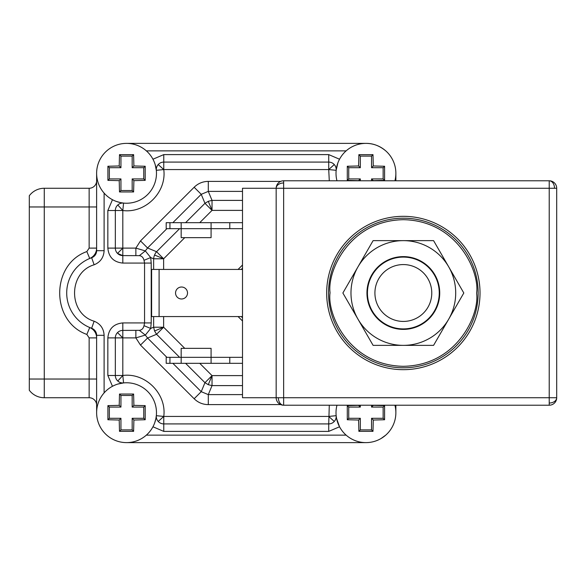 <?xml version="1.0" encoding="UTF-8"?>
<svg xmlns="http://www.w3.org/2000/svg" width="586" height="586" viewBox="0 0 586 586"><rect width="100%" height="100%" fill="white"/><g stroke="black" fill="none" stroke-linecap="round" stroke-linejoin="round"><path stroke-width="0.88" d="M365.935 442.62L126.554 442.62L365.935 442.62A29.923 29.923 0 0 0 395.865 412.69A29.923 29.923 0 0 1 385.727 435.142L381.112 438.482M86.845 334.43L89.724 327.53A11.222 11.222 0 0 1 96.624 337.888L89.145 337.888L86.845 334.43C50.667 321.567 50.66 264.433 86.845 251.57L89.724 258.47A11.222 11.222 0 0 0 96.624 248.112L89.145 248.112L89.145 188.267A7.479 7.479 0 0 0 96.624 180.788M96.624 405.212A7.479 7.479 180 0 0 89.145 397.733L89.145 337.888M96.624 206.968L29.3 206.968L29.3 390.254A18.701 18.701 0 0 0 44.265 397.733L89.145 397.733M89.145 188.267L44.265 188.267A18.701 18.701 0 0 0 29.3 195.746L29.3 206.968M29.3 379.032L96.624 379.032M117.786 384.079L123.558 382.922A7.479 7.479 0 0 1 115.332 375.48L115.332 337.888L122.811 337.888L122.811 330.401L139.351 330.343C141.724 330.094 143.284 328.541 144.017 325.684L144.552 322.923L144.552 263.077L122.811 263.077C113.721 262.191 108.732 257.203 107.846 248.112L107.846 210.52L112.468 199.709A29.923 29.923 0 0 0 152.953 159.224L163.765 154.601L328.724 154.601L339.536 159.224A29.923 29.923 0 0 0 336.965 180.788A29.923 29.923 0 0 1 365.935 143.38C372.967 143.284 379.567 145.782 385.727 150.858A29.923 29.923 0 0 1 395.865 173.31L395.865 180.788M339.536 159.224A29.923 29.923 0 0 1 346.143 150.866L146.346 150.866A29.923 29.923 0 0 1 152.953 159.224M146.346 150.866A29.923 29.923 0 0 0 98.507 183.748A29.923 29.923 0 0 0 112.468 199.709M112.468 386.291A29.923 29.923 0 0 0 101.891 429.641A29.923 29.923 0 0 0 152.953 426.776A29.923 29.923 0 0 0 112.468 386.291L107.846 375.48L107.846 337.888C108.732 328.797 113.721 323.809 122.811 322.923L151.217 322.923L150.683 328.446L145.328 335.089L147.562 338.019L140.494 345.088L135.864 337.888L145.328 335.089L139.351 330.343M329.288 180.788L328.724 169.566L336.166 170.314A7.479 7.479 0 0 0 334.269 164.549L328.724 169.566L328.724 162.088A7.479 7.479 0 0 1 334.269 164.549M155.165 164.541L156.323 170.314A7.479 7.479 0 0 1 163.765 162.088L163.765 169.566C166.812 192.157 145.409 213.575 122.811 210.52L123.558 203.078A7.479 7.479 0 0 0 117.793 204.975L122.811 210.52L115.332 210.52A7.479 7.479 0 0 1 117.793 204.975M107.846 375.48L122.811 375.48C145.401 372.432 166.82 393.836 163.765 416.434L156.323 415.686A7.479 7.479 0 0 0 158.22 421.451L163.765 416.434L163.765 423.912A7.479 7.479 0 0 1 158.22 421.451M336.496 418.016L336.166 415.686A7.479 7.479 0 0 1 328.724 423.912L329.288 405.212M107.846 337.888L115.332 337.888A7.479 7.479 0 0 1 122.811 330.401L122.811 322.923M166.878 228.665L147.562 247.981L145.328 250.911L150.683 257.554L151.217 263.077L144.552 263.077L144.017 260.316C143.284 257.459 141.731 255.906 139.351 255.657L122.811 255.599L122.811 248.112L115.332 248.112L115.332 210.52L107.846 210.52M122.811 263.077L122.811 255.599A7.479 7.479 0 0 1 115.332 248.112L107.846 248.112M153.635 316.565L153.635 327.215L154.558 330.98L156.565 334.291L179.616 357.335M144.017 325.684L150.683 328.446L153.635 327.215L163.633 327.215L156.565 334.291L147.562 338.019L166.878 357.335M179.616 228.665L156.565 251.709L163.633 258.785L153.635 258.785L153.635 269.435M185.601 363.32L204.961 382.68L208.264 384.687L212.029 385.61L242.501 385.61M172.863 363.32L201.225 391.682L204.961 382.68L212.029 375.611L212.029 385.61L208.301 394.612L208.301 404.611C202.8 404.545 198.09 402.597 194.156 398.751L140.494 345.088M208.264 201.313L212.029 200.39L212.029 210.389L204.961 203.32L208.264 201.313L212.029 210.389L199.738 222.68M146.346 435.134L346.143 435.134A29.923 29.923 0 0 1 339.536 426.776L328.724 431.399L163.765 431.399L152.953 426.776M395.865 405.212L395.865 412.69A29.923 29.923 0 0 0 394.913 405.212A29.923 29.923 0 0 1 385.727 435.142M336.965 405.212A29.923 29.923 0 0 0 336.012 412.69A29.923 29.923 0 0 1 336.965 405.212M116.233 201.394L120.548 202.624M120.643 202.639L123.558 203.078M385.727 150.858A29.923 29.923 0 0 1 394.913 180.788A29.923 29.923 0 0 0 365.935 143.38L126.554 143.38M96.624 173.31A29.923 29.923 0 0 1 126.554 143.38A29.923 29.923 0 0 1 156.477 173.31A29.923 29.923 0 0 1 126.554 203.232A29.923 29.923 0 0 1 96.624 173.31L96.624 250.683A7.479 7.479 0 0 1 91.643 257.737A37.401 37.401 0 0 0 91.643 328.263A37.401 37.401 0 0 1 91.643 257.737L94.134 264.791C68.049 272.395 68.042 313.605 94.134 321.209L91.643 328.263A7.479 7.479 0 0 1 96.624 335.317L96.624 412.69M337.851 162.989L336.166 170.314M154.704 422.828L155.869 418.697M155.883 418.602L156.323 415.686M336.591 418.536L339.536 426.776M156.323 170.314L163.765 169.566L158.22 164.549M123.558 382.922L122.811 375.48L117.793 381.025M336.166 415.686L328.724 416.434L334.269 421.451M163.765 154.601L163.765 162.088L328.724 162.088L328.724 154.601M328.724 431.399L328.724 423.912L163.765 423.912L163.765 431.399M122.811 255.599L117.522 253.408A7.479 7.479 0 0 1 117.522 253.401L122.811 248.112L135.864 248.112L140.494 240.912L194.156 187.249C198.09 183.403 202.8 181.455 208.301 181.389L280.701 181.389M140.494 240.912L147.562 247.981L156.565 251.709A11.222 9.823 112.5 0 0 154.558 255.02A11.222 9.823 112.5 0 0 153.635 258.785L150.683 257.554L144.017 260.316M242.501 191.388L208.301 191.388L208.301 181.389M242.501 200.39L212.029 200.39L208.301 191.388L201.225 194.318L194.156 187.249M139.351 255.657L145.328 250.911L135.864 248.112L135.864 255.599M242.501 394.612L208.301 394.612L201.225 391.682L194.156 398.751M238.07 316.565L242.501 320.996M242.501 265.004L238.07 269.435M241.242 269.435L242.501 268.176M242.501 317.824L241.242 316.565M439.251 293A35.907 35.907 0 0 1 403.344 328.907A35.907 35.907 0 0 1 367.437 293A35.907 35.907 0 0 1 403.344 257.093A35.907 35.907 0 0 1 439.251 293M431.772 293A28.428 28.428 0 0 1 403.344 321.428A28.428 28.428 0 0 1 374.915 293A28.428 28.428 0 0 1 403.344 264.572A28.428 28.428 0 0 1 431.772 293M126.554 382.768A29.923 29.923 0 0 1 156.477 412.69A29.923 29.923 0 0 1 126.554 442.62A29.923 29.923 0 0 1 96.624 412.69A29.923 29.923 0 0 1 126.554 382.768M145.203 405.637L145.203 419.744L133.894 420.037L133.608 431.34L119.5 431.34L119.207 420.037L107.905 419.744L107.905 405.637L119.207 405.351L119.5 394.041L133.608 394.041L133.894 405.351L145.203 405.637L143.76 407.08L132.165 407.08L132.165 395.484L120.943 395.484L119.5 394.041M120.943 395.484L120.943 407.08L109.348 407.08L109.348 418.301L120.943 418.301L120.943 429.897L132.165 429.897L133.608 431.34M109.348 407.08L107.905 405.637M107.905 419.744L109.348 418.301M132.165 429.897L132.165 418.301L143.76 418.301L143.76 407.08M143.76 418.301L145.203 419.744M133.608 394.041L132.165 395.484M119.5 431.34L120.943 429.897M132.165 418.301L133.894 420.037M120.943 407.08L119.207 405.351M133.894 405.351L132.165 407.08M119.207 420.037L120.943 418.301M133.608 191.959L119.5 191.959L119.207 180.649L107.905 180.363L107.905 166.256L119.207 165.963L119.5 154.66L133.608 154.66L133.894 165.963L145.203 166.256L145.203 180.363L133.894 180.649L133.608 191.959L132.165 190.516L132.165 178.92L143.76 178.92L143.76 167.699L145.203 166.256M143.76 167.699L132.165 167.699L132.165 156.103L120.943 156.103L120.943 167.699L109.348 167.699L109.348 178.92L107.905 180.363M132.165 156.103L133.608 154.66M119.5 154.66L120.943 156.103M109.348 178.92L120.943 178.92L120.943 190.516L132.165 190.516M120.943 190.516L119.5 191.959M145.203 180.363L143.76 178.92M107.905 166.256L109.348 167.699M120.943 178.92L119.207 180.649M132.165 167.699L133.894 165.963M133.894 180.649L132.165 178.92M119.207 165.963L120.943 167.699M347.286 180.363L348.736 178.92L360.324 178.92L358.595 180.649L347.286 180.363L347.286 166.256L358.595 165.963L358.881 154.66L372.989 154.66L373.282 165.963L384.584 166.256L384.584 180.363L373.282 180.649L371.546 178.92L383.141 178.92L383.141 167.699L371.546 167.699L371.546 156.103L360.324 156.103L358.881 154.66M383.141 178.92L384.584 180.363M384.584 166.256L383.141 167.699M360.324 156.103L360.324 167.699L348.736 167.699L348.736 178.92M348.736 167.699L347.286 166.256M372.989 154.66L371.546 156.103M360.324 167.699L358.595 165.963M360.324 178.92L360.324 180.788M371.546 180.788L371.546 178.92M373.282 165.963L371.546 167.699M395.865 412.69A29.923 29.923 0 0 1 365.935 442.62A29.923 29.923 0 0 1 336.012 412.69M384.584 419.744L383.141 418.301L383.141 407.08L371.546 407.08L373.282 405.351L384.584 405.637L384.584 419.744L373.282 420.037L372.989 431.34L358.881 431.34L358.595 420.037L347.286 419.744L347.286 405.637L358.595 405.351L360.324 407.08L348.736 407.08L348.736 418.301L347.286 419.744M348.736 418.301L360.324 418.301L360.324 429.897L371.546 429.897L371.546 418.301L383.141 418.301M360.324 429.897L358.881 431.34M372.989 431.34L371.546 429.897M347.286 405.637L348.736 407.08M383.141 407.08L384.584 405.637M371.546 407.08L371.546 405.212M360.324 405.212L360.324 407.08M360.324 418.301L358.595 420.037M373.282 420.037L371.546 418.301M283.646 180.788L549.221 180.788A7.479 5.289 -90 0 1 554.51 188.267L549.221 188.267L549.221 397.733L283.646 397.733L283.646 405.212A7.479 7.479 0 0 1 276.167 397.733L283.646 397.733L283.646 188.267L276.167 188.267L276.167 397.733L242.501 397.733L242.501 188.267L276.167 188.267A7.479 7.479 0 0 1 283.646 180.788L283.646 188.267L549.221 188.267L549.221 180.788A7.479 7.479 0 0 1 556.7 188.267L556.7 397.733L549.221 397.733L549.221 403.022A7.479 5.289 0 0 0 556.7 397.733A7.479 7.479 0 0 1 549.221 405.212L283.646 405.212A7.479 5.289 90 0 1 278.357 397.733M403.344 369.678A76.678 76.678 0 0 1 326.666 293A76.678 76.678 0 0 1 403.344 216.322A76.678 76.678 0 0 1 480.022 293A76.678 76.678 0 0 1 403.344 369.678M181.535 298.985A5.985 5.985 0 0 1 175.551 293A5.985 5.985 0 0 1 181.535 287.015A5.985 5.985 0 0 1 187.52 293A5.985 5.985 0 0 1 181.535 298.985M242.501 222.68L229.785 222.68L229.785 228.665L211.085 228.665L211.085 237.645L181.162 237.645L181.162 228.665L166.197 228.665L166.197 222.68L181.162 222.68L181.162 228.665L211.085 228.665L211.085 222.68L181.162 222.68M211.085 348.355L181.162 348.355L181.162 363.32L166.197 363.32L166.197 357.335L211.085 357.335L211.085 348.355M242.501 363.32L211.085 363.32L211.085 357.335L242.501 357.335M242.501 269.435L151.613 269.435L151.613 316.565L242.501 316.565M242.501 228.665L229.785 228.665M229.785 222.68L211.085 222.68M229.785 363.32L229.785 357.335M211.085 363.32L181.162 363.32M159.092 269.435L159.092 316.565M478.147 293.461A74.81 74.81 0 0 1 403.109 367.81A74.81 74.81 0 0 1 328.534 292.539A74.81 74.81 0 0 1 403.571 218.19A74.81 74.81 0 0 1 478.154 293A74.81 74.81 0 0 1 478.147 293.461A74.81 74.81 0 0 0 478.154 293A74.81 74.81 0 0 0 403.571 218.19A74.81 74.81 0 0 0 328.534 292.539M330.028 293L330.035 292.546C327.237 271.054 349.498 220.49 403.571 219.691C457.629 220.827 479.582 271.523 476.652 293L476.652 293.454C479.451 314.946 457.183 365.51 403.117 366.309C349.051 365.173 327.105 314.477 330.028 293M403.344 256.617A36.383 36.383 0 0 1 439.727 293A36.383 36.383 0 0 1 403.344 329.383A36.383 36.383 0 0 1 366.953 293A36.383 36.383 0 0 1 403.344 256.617M342.876 293L373.106 240.634L433.574 240.634L463.812 293L433.574 345.366L373.106 345.366L342.876 293M357.995 266.82A52.366 52.366 0 0 1 448.693 266.82A52.366 52.366 0 0 1 403.344 345.366A52.366 52.366 0 0 1 357.995 266.82M154.558 330.98L163.633 327.215L184.773 348.355M208.264 384.687L212.029 375.611L242.501 375.611M86.845 251.57L89.145 248.112M44.265 188.267L44.265 397.733M117.522 332.599L122.811 337.888L122.811 375.48M154.558 255.02L163.633 258.785L163.633 269.435M91.643 328.263A7.479 7.479 0 0 1 96.624 335.317L104.11 335.317L104.11 392.898M104.11 193.102L104.11 250.683L96.624 250.683A7.479 7.479 0 0 1 91.643 257.737M104.11 250.683C103.737 257.474 100.411 262.176 94.134 264.791M94.134 321.209C100.411 323.824 103.737 328.526 104.11 335.317M151.217 263.077L151.217 322.923M122.811 210.52L122.811 248.112M328.724 169.566L163.765 169.566M135.864 330.401L135.864 337.888L122.811 337.888M163.765 416.434L328.724 416.434M280.701 404.611L208.301 404.611M185.601 222.68L204.961 203.32L201.225 194.318L172.863 222.68M242.501 210.389L212.029 210.389M184.773 237.645L163.633 258.785M163.633 316.565L163.633 327.215M199.738 363.32L212.029 375.611M283.646 182.979A7.479 5.289 180 0 0 276.167 188.267M169.94 228.665L169.94 222.68M169.94 363.32L169.94 357.335M554.51 188.267L556.7 188.267M549.221 403.022L549.221 405.212"/></g></svg>
